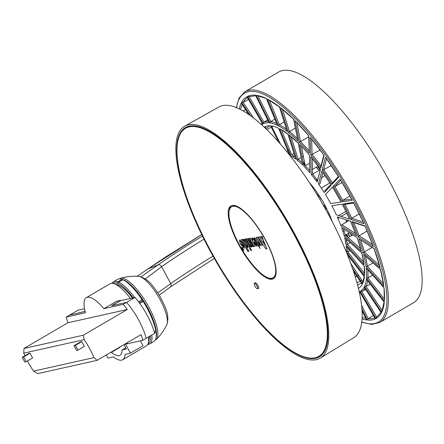 <?xml version="1.0" encoding="UTF-8"?>
<svg xmlns="http://www.w3.org/2000/svg" width="444" height="444" viewBox="0 0 444 444"><rect width="100%" height="100%" fill="white"/><g stroke="black" fill="none" stroke-linecap="round" stroke-linejoin="round"><path stroke-width="0.67" d="M254.506 283.383A3.086 0.944 59.7 0 1 256.86 285.769A3.086 0.944 59.7 0 1 257.509 288.744A3.086 0.944 59.7 0 1 254.961 286.236A3.086 0.944 59.7 0 1 254.395 283.422A3.086 0.944 59.7 0 1 254.506 283.383M326.312 208.569A7.376 2.253 -120.3 0 0 325.019 206.671L323.737 206.205M318.748 197.486L318.276 195.937M329.115 213.819L328.166 213.964M345.909 211.455L338.683 215.59M331.535 219.68L331.502 219.702A39.261 11.988 59.7 0 0 330.564 217.21M329.809 182.989L321.301 188.028M307.809 168.509L303.485 163.875M312.243 185.997L311.66 186.086M313.203 187.213L312.798 187.873M325.175 208.552L326.379 208.569L325.28 208.736M327.245 189.316L324.708 190.937L330.786 184.526M361.882 280.158L360.778 280.78M360.134 281.141L357.043 282.878M364.441 273.354L347.796 251.848L350.044 250.588M347.796 251.848A62.41 19.053 -120.3 0 0 347.746 248.074M364.13 265.989L346.209 246.292A61.383 18.742 59.7 0 1 346.37 252.081L364.53 275.558L364.13 265.989M364.147 266.023L346.209 246.292M361.816 252.858L344.644 237.662L361.743 252.925L364.097 264.574A93.368 28.505 -120.3 0 0 361.816 252.858L362.265 252.642M363.625 262.132L347.336 244.305L350.166 242.679M352.886 234.943L347.991 237.484M344.644 237.662A61.383 18.742 59.7 0 1 346.031 244.805L347.336 244.305A62.41 19.053 -120.3 0 0 346.409 239.355M344.189 235.903L361.361 251.099L357.159 237.684L341.625 227.722A61.383 18.742 59.7 0 1 344.189 235.903L349.439 232.734M360.606 248.646L345.343 235.142A62.41 19.053 -120.3 0 0 343.39 228.849M340.914 225.763L356.449 235.725L350.505 221.195L337.29 216.9A61.383 18.742 59.7 0 1 340.914 225.763L341.908 224.753L348.74 220.64M346.814 213.303L341.014 216.345M338.939 217.438L350.505 221.212M348.19 256.621L348.623 256.377M362.942 281.746L350.854 263.647M348.912 253.291L347.769 253.89M364.213 276.407L362.648 283.572A93.368 28.505 -120.3 0 0 364.424 276.701L364.258 276.584M357.636 285.081L361.433 283.094M362.099 282.75L362.648 282.462M362.754 312.282L362.182 312.626M362.104 310.966L366.6 319.941L362.099 310.839M365.035 226.229L352.736 222.233L351.914 221.65A96.781 29.548 59.7 0 1 358.108 236.791L359.107 235.786L367.11 230.963M358.108 236.791L373.421 246.609L364.94 225.885L351.914 221.65M379.381 265.257L364.358 251.964L372.066 247.43M379.892 267.166L380.125 267.699A128.31 39.177 -120.3 0 0 374.131 248.568L374.153 248.768M360.672 240.121A97.808 29.865 -120.3 0 1 364.358 251.964L363.198 252.719L380.125 267.699M374.131 248.568L358.819 238.744L374.126 248.751M364.513 286.363L381.729 312.143A128.31 39.177 -120.3 0 0 384.265 302.342L366.361 279.209A96.781 29.548 59.7 0 1 364.513 286.363L366.045 286.386L370.118 284.154M381.729 312.143L384.054 302.053M346.331 247.685L347.047 247.314M347.819 251.132L346.376 251.942M355.344 277.023L356.76 276.096M357.381 275.691L358.436 275.002M380.58 269.458L363.647 254.479L380.502 269.525L383.832 286.164A128.31 39.177 -120.3 0 0 380.58 269.458L381.03 269.247M383.372 283.744L367.332 266.189L366.023 266.683L383.832 286.164M365.429 256.188A97.808 29.865 -120.3 0 1 367.332 266.189L373.038 262.915M383.882 287.618L366.2 268.165A96.781 29.548 59.7 0 1 366.472 278.061L367.904 277.833L372.555 275.225M366.472 278.061L384.376 301.199L384.01 287.651L366.2 268.165M381.346 312.898L364.124 287.118A96.781 29.548 59.7 0 1 360.234 291.225L376.018 318.514A128.31 39.177 -120.3 0 0 381.346 312.898L364.124 287.118M381.141 312.182L376.923 316.788A127.284 38.861 59.7 0 1 376.59 316.994L361.832 291.475L360.234 291.225M364.935 288.422A97.808 29.865 -120.3 0 1 361.832 291.475L365.617 289.444M376.59 316.994L376.018 318.514M373.371 315.495L368.226 318.698L367.482 320.046A128.31 39.177 -120.3 0 0 375.369 318.853L359.584 291.558L375.369 318.853M344.894 238.711L345.349 238.417M292.624 156.954L293.895 156.122M291.197 153.657L290.093 154.329M269.114 122.827L255.455 95.21L269.114 122.827A96.781 29.548 -120.3 0 0 263.353 123.698L263.941 122.205L267.599 119.886M263.353 123.698L247.569 96.404L249.123 96.714L255.899 95.715M258.086 96.004L270.751 121.612L274.769 119.12M266.439 98.596L256.338 95.316A128.31 39.177 59.7 0 1 266.439 98.596L277.372 125.325L266.45 98.784M276.512 123.377A97.808 29.865 59.7 0 0 270.751 121.612L269.996 122.927L256.338 95.316M297.935 140.848L293.639 119.319L280.614 107.687A128.31 39.177 59.7 0 1 293.739 119.303L297.935 140.848A96.781 29.548 -120.3 0 0 288.35 132.368L295.332 128.011M294.128 118.975L293.739 119.303M296.792 122.483L300.505 141.558L308.73 136.796M308.724 135.648L295.06 120.613A128.31 39.177 59.7 0 1 308.869 135.72L308.697 135.575M308.869 135.72L309.34 153.197L308.697 135.614M309.107 150.938A97.808 29.865 59.7 0 0 300.505 141.558L299.256 142.163L295.06 120.613M288.012 153.152L288.6 152.775M289.277 152.331L290.37 151.626M289.538 149.595L288.439 150.277M287.751 150.705L286.608 151.421M266.777 129.615L271.29 127.234M271.95 126.89L273.165 126.246M279.359 106.882L287.124 131.424A96.781 29.548 -120.3 0 0 278.449 125.857L279.381 124.758L284.066 121.911M278.449 125.857L267.516 99.129L279.359 106.876M279.931 106.677L279.387 106.743L287.124 131.424M311.671 139.188L312.082 154.479L320.107 149.939M310.484 137.751L310.228 137.346A128.31 39.177 59.7 0 1 324.109 155.283L310.484 137.751M320.995 165.978A97.808 29.865 59.7 0 0 312.082 154.479L310.7 154.817L310.228 137.346M324.109 155.283L320.84 167.921L320.768 166.866L323.837 155M326.512 158.736L323.67 169.702A97.808 29.865 59.7 0 1 332.406 182.778L331.929 184.377A96.781 29.548 -120.3 0 0 322.178 169.78L323.67 169.702L331.202 165.534M322.178 169.78L325.446 157.148L338.8 177.134L331.929 184.377M248.457 99.5L243.14 102.409L253.618 118.087M250.588 115.823L241.592 102.359L243.14 102.409A127.284 38.861 -120.3 0 1 247.402 97.669M241.592 102.359A128.31 39.177 59.7 0 1 246.919 96.737L262.704 124.031A96.781 29.548 -120.3 0 0 261.599 124.77M287.956 134.094L295.804 159.13L287.917 134.21L279.637 128.754A93.368 28.505 59.7 0 1 287.956 134.094L288.5 134.032M281.518 129.992L291.658 154.778L293.934 153.396M291.658 154.778A62.41 19.053 59.7 0 1 295.021 156.876M322.272 171.784L321.822 171.151A93.368 28.505 59.7 0 1 331.185 185.165L324.214 192.513A61.383 18.742 -120.3 0 0 318.503 183.966L319.996 183.894L322.899 172.677M311.227 174.437L310.75 156.71L320.485 169.286L317.166 182.107A61.383 18.742 -120.3 0 0 311.227 174.437L312.615 174.103L320.268 169.774M312.193 158.564L312.615 174.103A62.41 19.053 59.7 0 1 317.51 180.425L320.407 169.236M324.936 175.619L321.573 177.794M301.415 146.237L305.217 165.756L309.446 163.309M305.217 165.756A62.41 19.053 59.7 0 1 309.64 170.568M317.954 165.945L312.493 169.514M309.39 155.089L309.868 172.81A61.383 18.742 -120.3 0 0 303.968 166.35L299.711 144.494A93.368 28.505 59.7 0 1 309.39 155.089L309.868 172.81M297.03 160.073L289.188 135.037L298.29 143.201L302.642 165.04A61.383 18.742 -120.3 0 0 297.03 160.073L301.065 157.476M302.12 156.854L303.341 156.127M291.07 136.702L298.129 159.218A62.41 19.053 59.7 0 1 302.075 162.671M304.517 162.16L303.308 162.954M298.773 142.857L298.39 143.184L302.642 165.04M266.05 128.366L270.035 125.78M245.532 109.679L243.173 111M248.784 114.552L241.203 103.113L248.901 114.63M379.775 322.466L413.569 302.697A133.616 40.798 -120.3 0 0 385.331 173.776A133.616 40.798 -120.3 0 0 283.383 70.391A133.616 40.798 -120.3 0 0 278.638 72.033L244.849 91.803A133.616 40.798 59.7 0 1 249.589 90.16A133.616 40.798 59.7 0 1 351.543 193.545A133.616 40.798 59.7 0 1 379.775 322.466L371.711 324.414L361.799 322.216M340.698 180.297L334.759 186.558L342.096 182.584M349.861 195.982L342.779 200.427L342.124 201.854A96.781 29.548 -120.3 0 0 333.183 186.397L340.054 179.154L352.292 200.316L342.124 201.854M351.576 199.095L342.779 200.427A97.808 29.865 59.7 0 0 334.759 186.558L333.183 186.397M363.125 222.028L351.809 218.354L359.196 213.803M344.866 204.318L343.245 203.946L353.413 202.403L364.002 223.815A128.31 39.177 -120.3 0 0 353.413 202.403M344.894 204.368A97.808 29.865 -120.3 0 1 351.809 218.354L350.976 219.586L364.002 223.815M331.823 205.677A61.383 18.742 59.7 0 1 336.352 214.829L349.567 219.125A93.368 28.505 -120.3 0 0 342.141 204.112L331.823 205.677M341.02 202.02L330.702 203.585A61.383 18.742 -120.3 0 0 325.469 194.533L332.439 187.185A93.368 28.505 59.7 0 1 341.02 202.02M295.804 159.13A61.383 18.742 -120.3 0 0 290.726 155.872L279.637 128.754M280.503 144.172L271.473 125.918A93.368 28.505 59.7 0 1 278.555 128.222L289.532 155.05M266.761 129.598L265.062 126.657A93.368 28.505 59.7 0 1 270.59 125.819L278.599 142.013M264.174 127.128A93.368 28.505 59.7 0 1 264.413 126.99L264.874 127.789M332.284 221.745A42.141 12.865 -120.3 0 0 309.363 182.562M358.386 288.034L358.524 288.267A93.368 28.505 -120.3 0 0 362.26 284.327L353.491 271.195M352.575 268.492L362.648 283.572M331.551 219.719L331.568 220.357M338.089 218.737L338.495 218.476M348.163 233.25L349.817 236.535M350.938 233.694L350.594 233.849L350.527 232.995M346.303 247.269A2.825 0.86 -120.3 0 0 346.248 246.359M347.369 221.462A3.086 0.944 -120.3 0 0 346.126 222.216M316.35 166.994A3.086 0.944 -120.3 0 0 318.886 169.719A3.086 0.944 -120.3 0 0 317.898 165.984M344.344 231.757A3.236 0.988 -120.3 0 0 343.168 231.047A3.236 0.988 -120.3 0 0 342.868 231.374M346.531 236.191A3.236 0.988 -120.3 0 0 346.17 234.66M350.594 233.849L351.493 235.67M346.709 234.338L347.913 237.412M326.379 208.569L326.723 208.769M338.295 219.214A2.57 0.783 -120.3 0 0 338.034 217.144L337.529 217.449M315.817 178.172A2.57 0.783 -120.3 0 0 316.295 179.254A2.57 0.783 -120.3 0 0 317.477 180.902M304.562 165.101L304.95 164.891M303.724 162.682A2.825 0.86 -120.3 0 0 305.084 165.063M319.236 356.082A132.073 40.326 -120.3 0 0 286.974 221.956A132.073 40.326 -120.3 0 0 185.87 128.094A132.073 40.326 -120.3 0 0 209.562 248.768A132.073 40.326 -120.3 0 0 319.236 356.082L322.128 354.245A131.946 40.287 -120.3 0 0 323.071 353.585M189.932 125.979A131.946 40.287 -120.3 0 0 188.894 126.473L185.87 128.094M257.986 288.467A3.391 1.038 -120.3 0 0 258.502 288.522A3.391 1.038 -120.3 0 0 257.803 285.264A3.391 1.038 -120.3 0 0 255.206 282.623A3.391 1.038 -120.3 0 0 255.078 282.667A3.391 1.038 -120.3 0 0 254.873 283.144M238.572 244.378A42.141 12.865 59.7 0 1 230.886 205.944A42.141 12.865 59.7 0 1 263.27 235.82A42.141 12.865 59.7 0 1 273.443 278.693A42.141 12.865 59.7 0 1 238.572 244.378M229.026 211.738A42.141 12.865 59.7 0 1 231.324 205.722M273.848 278.421A42.141 12.865 59.7 0 1 268.343 277.883M251.126 246.792A6.904 2.109 -120.3 0 0 251.465 247.125M137.157 276.268L148.085 268.825L201.726 234.582M157.792 292.851L170.712 283.594A191.175 21.972 151.8 0 1 213.009 256.088M145.321 278.982L161.644 266.678A191.175 21.972 151.8 0 1 203.99 239.144M170.096 287.118C171.267 286.458 171.473 285.281 170.712 283.594L161.644 266.678C160.639 265.101 159.468 264.48 158.131 264.807L141.037 276.817M243.417 250.516L243.8 250.588L242.524 247.524L241.814 247.191C241.614 248.163 242.147 249.273 243.417 250.516M239.777 240.52L239.577 240.726L241.014 241.78L242.269 244.022L240.676 244.444L244.372 248.185L243.778 244.616L242.962 243.096L239.588 239.949L240.443 243.601M244.45 248.124L240.82 244.167M239.577 240.726L240.271 243.701M239.599 241.458L239.677 239.91M239.743 240.626L241.181 241.68L242.23 243.956M242.102 244.461L242.64 244.305L244.128 247.247L243.717 247.308M246.831 247.086L243.107 240.143L246.259 246.342L246.831 247.086L247.097 246.703L243.284 240.11M247.558 251.221L242.036 240.498L247.73 251.121M241.863 240.598L241.075 239.693L242.402 239.494L242.973 240.365L243.49 239.571C246.004 242.036 247.413 244.666 247.719 247.463L246.498 246.936L247.885 247.364M243.107 240.149L243.079 239.388M243.146 240.265L242.857 239.782M242.036 240.498L241.247 239.594M249.073 251.121L247.902 251.298M251.67 250.227L250.899 250.344L249.744 247.808M250.732 250.444L251.498 250.327L250.266 248.03L249.5 248.146L250.899 250.344M251.348 250.632L251.498 250.327M254.923 242.108L253.335 242.541L257.026 246.27L256.432 242.696L255.616 241.181C252.253 236.852 251.354 237.052 252.93 241.78L252.231 238.805L253.84 239.766L255.089 242.008L253.668 239.865M257.104 246.209L253.48 242.252M252.397 238.706L253.84 239.766M252.253 239.538L252.336 237.99M254.756 242.541L255.294 242.385L256.787 245.332L256.371 245.393M275.979 274.148A41.114 12.554 59.7 0 1 273.765 277.383L273.088 277.783A41.114 12.554 59.7 0 1 241.492 248.634A41.114 12.554 59.7 0 1 231.568 206.81A41.114 12.554 59.7 0 1 265.59 240.287A41.114 12.554 59.7 0 1 273.088 277.783M243.096 249.8A41.114 12.554 59.7 0 1 242.907 249.478M231.568 206.81L232.245 206.41A41.114 12.554 59.7 0 1 236.824 206.255M262.948 242.174L263.964 242.019L265.74 246.331L263.131 242.091M265.823 248.923L258.752 237.923L265.823 248.923L267.072 248.807M266.922 248.829L265.989 248.829M258.58 238.023L258.197 237.435L258.752 237.923M266.905 248.906L262.848 238.939L262.471 236.452L260.656 236.724L262.904 239.466L263.78 241.586L262.67 241.752L260.184 238.006L259.956 236.835L256.255 237.396L259.99 243.8C260.639 245.277 260.528 245.699 259.662 245.066L259.64 244.999C261.205 245.421 257.431 240.265 258.436 243.351L260.528 245.754L260.622 245.027L260.872 245.304L262.443 244.994M262.287 245.016L260.622 245.027M259.651 245.005L258.469 242.396M262.748 238.689L260.828 236.63M260.378 245.304L260.162 243.701L256.421 237.296M258.247 237.734L258.197 237.435M263.12 242.074L264.058 241.88M254.69 239.433L254.112 238.5L254.307 237.712L255.511 238.289L259.468 245.526C259.002 245.859 259.179 246.858 260.012 248.512L258.364 245.726L257.925 245.754L257.72 245.371L258.197 245.227M258.119 245.271L254.739 238.966L258.291 245.171M254.351 238.711L254.312 237.829M258.269 242.746L258.558 243.279M258.33 245.693L259.546 247.513M254.529 238.678L254.912 238.866M258.502 245.593L257.892 245.277M251.043 245.743L247.641 239.111L248.329 239.416L251.282 244.916L251.604 246.254L251.043 245.743M246.587 239.677L249.534 245.177L246.753 239.577L245.959 239.36L246.059 239.965L249.312 246.032L250.266 246.842M250.1 246.936L248.773 247.142L250.116 246.864M244.838 239.943L248.601 246.958L245.005 239.843L244.15 239.227L251.071 238.178L255.339 246.143L254.012 246.348L253.618 245.804L254.179 246.248L255.356 246.07M253.03 244.65L250.077 239.15L249.733 238.789L249.45 239.244L252.791 245.477L253.352 245.993L253.197 244.55L253.391 245.893M250.077 239.15L253.197 244.55M249.617 239.144L249.556 238.744L250.25 239.05M245.005 239.843L244.322 239.127M246.226 239.865L246.131 239.266L246.753 239.577M251.792 247.025L250.466 246.187L249.7 245.077M253.535 246.759L251.992 245.66L252.048 246.015M253.79 245.704L253.84 246.165M247.869 239.41L248.157 238.955L248.501 239.316L251.448 244.816L251.643 246.159M251.815 245.815L251.77 246.154M249.534 245.177L250.294 246.281C251.604 247.547 252.103 247.375 251.798 245.76L253.463 246.825L253.618 245.804M254.739 238.966L254.357 238.672L254.517 239.532M258.031 237.534L262.271 245.094M246.498 246.936L249.056 251.199L247.73 251.398M242.724 249.078L243.007 248.818L243.573 249.872L242.724 249.078M256.199 245.493L256.615 245.427L255.122 242.485L254.551 242.574L256.199 245.493M242.602 247.669L241.875 247.291L243.323 250.383L243.739 250.483L242.602 247.669M242.652 248.823L243.062 249.767L243.662 249.955L242.463 247.73L242.968 248.74L241.991 247.813L242.652 248.823M241.897 244.489L243.545 247.408L243.961 247.347L242.468 244.4L241.897 244.489M111.96 283.322A35.975 10.983 59.7 0 1 113.359 281.84L117.582 279.365A35.975 10.983 59.7 0 1 121.584 279.226L122.833 279.626A34.943 10.667 59.7 0 1 123.665 279.931A34.943 10.667 59.7 0 1 143.234 300.355L143.129 301.415A35.975 10.983 59.7 0 1 155.783 330.774L156.16 330.347L155.988 332.095L154.49 332.972M121.584 279.226A35.975 10.983 59.7 0 1 122.006 279.37L122.883 279.737A35.975 10.983 59.7 0 1 142.041 299.728L143.234 300.355A34.943 10.667 59.7 0 1 156.16 330.347A34.943 10.667 59.7 0 1 156.26 336.768L155.994 338.051A35.975 10.983 59.7 0 1 153.913 341.469L149.689 343.939A35.975 10.983 59.7 0 1 147.708 344.433M122.883 279.737L118.659 282.206A35.975 10.983 59.7 0 1 134.582 297.547M118.659 282.206L117.749 283.389A34.943 10.667 59.7 0 1 133.189 297.857M113.359 281.84A35.975 10.983 59.7 0 1 117.782 281.846L122.006 279.37M112.776 283.389A34.943 10.667 59.7 0 1 117.749 283.389L117.782 281.846M138.539 301.776L142.041 299.728M139.233 302.697L143.234 300.355M143.129 301.415L139.749 303.391M154.157 331.724L155.783 330.774M155.988 332.095A35.975 10.983 59.7 0 1 155.994 338.051M151.826 335.009A35.975 10.983 59.7 0 1 149.689 343.939M150.499 335.786A34.943 10.667 59.7 0 1 148.046 343.689M184.704 126.157L218.859 107.01A133.616 40.798 59.7 0 1 321.339 201.854A133.616 40.798 59.7 0 1 353.785 337.668L320.357 358.053A134.332 41.015 59.7 0 1 315.39 359.823A134.332 41.015 59.7 0 1 212.709 255.555A134.332 41.015 59.7 0 1 184.704 126.157A134.332 41.015 59.7 0 1 287.734 221.512A134.332 41.015 59.7 0 1 320.357 358.053M314.668 358.475A132.789 40.543 59.7 0 1 208.808 247.419A132.789 40.543 59.7 0 1 185.481 127.489A132.789 40.543 59.7 0 1 287.329 221.75A132.789 40.543 59.7 0 1 319.575 356.726A132.789 40.543 59.7 0 1 314.668 358.475M185.12 128.538A132.728 40.526 59.7 0 1 187.035 126.751M320.979 355.733A132.728 40.526 59.7 0 1 318.481 356.526M316.406 193.639A8.12 7.676 -98.6 0 1 319.092 198.057M324.57 204.656A14.391 13.603 -98.6 0 1 323.92 206.332M318.786 195.033L321.001 199.162L321.295 198.99M318.57 167.133L318.137 167.71M316.322 178.838A37.207 11.361 -120.3 0 0 316.655 179.87M23.593 356.965L22.2 357.276L24.786 362.021L26.185 361.71L23.593 356.965L30.031 353.196L28.638 353.513L22.2 357.276M26.185 361.71L32.623 357.942L30.031 353.196M130.425 298.473A35.975 10.983 -120.3 0 0 113.98 283.677A35.975 10.983 -120.3 0 0 109.979 283.816L86.325 297.652A35.975 10.983 59.7 0 1 103.879 308.68L123.16 304.373A32.889 10.04 59.7 0 1 127.317 309.49L83.389 335.192L84.177 339.654L23.76 353.152L24.009 348.457L67.938 322.755L127.317 309.49M132.473 298.018A32.889 10.04 -120.3 0 0 117.727 284.865L113.98 283.677M83.389 335.192L24.009 348.457M84.177 339.654A32.889 10.04 59.7 0 1 93.984 357.625L97.114 360.345L141.042 334.648A32.889 10.04 59.7 0 1 142.768 340.309L124.32 344.433M142.768 340.309L146.148 338.334A32.889 10.04 -120.3 0 0 126.54 302.397L123.16 304.373M103.879 308.68L116.55 301.271L120.807 300.316L111.511 305.755L126.54 302.397L111.833 305.683L120.28 300.743L134.987 297.458L126.54 302.397A32.889 10.04 -120.3 0 1 146.148 338.334L154.595 333.389A32.889 10.04 -120.3 0 0 134.987 297.458M67.938 322.755A32.889 10.04 59.7 0 1 66.212 317.094L69.591 315.118L85.137 311.46M66.212 317.094L85.492 312.787A35.975 10.983 59.7 0 1 86.325 297.652M120.807 300.316A32.889 10.04 -120.3 0 0 120.879 300.61M97.114 360.345L37.734 373.609L33.561 371.117A32.889 10.04 59.7 0 1 27.456 360.966M93.984 357.625L33.561 371.117M75.38 345.399L73.987 345.709L76.573 350.455L77.972 350.138L75.38 345.399L81.818 341.63L80.425 341.941L73.987 345.709M77.972 350.138L84.41 346.376L81.818 341.63M24.875 355.711A32.889 10.04 59.7 0 1 23.76 353.152M140.393 340.837L143.068 345.737L130.397 353.152L124.964 354.362A35.975 10.983 59.7 0 1 122.655 359.751L146.309 345.915A35.975 10.983 -120.3 0 0 148.39 342.496L149.19 338.65A32.889 10.04 -120.3 0 0 149.412 336.424M148.39 342.496A35.975 10.983 -120.3 0 0 148.446 336.99M106.266 354.989L107.997 358.153L113.425 356.943A35.975 10.983 59.7 0 0 122.655 359.751M130.397 353.152L125.497 344.167L127.739 343.667A32.889 10.04 59.7 0 1 127.023 342.846M123.959 344.638L126.346 349.017L122.05 349.977A30.836 9.413 59.7 0 1 120.058 355.317A30.836 9.413 59.7 0 1 111.438 352.347L110.378 352.58M125.702 347.841L122.05 349.977M119.614 347.18A30.836 9.413 59.7 0 0 119.886 347.408L111.438 352.347M85.109 311.355L69.591 315.118L78.039 310.178L84.527 308.73M325.019 206.671L325.424 206.249M324.797 205.084L324.181 205.739M324.769 207.836A6.654 2.031 59.7 0 1 325.263 208.558M364.53 275.558A93.368 28.505 -120.3 0 0 364.274 266.056M346.031 244.805L364.097 264.574M361.361 251.099A93.368 28.505 -120.3 0 0 357.159 237.684M355.544 233.5L341.908 224.753M356.449 235.725A93.368 28.505 -120.3 0 0 350.505 221.195M364.424 276.701L347.463 254.784M365.762 318.37A127.284 38.861 59.7 0 1 362.187 317.438M362.115 318.914A128.31 39.177 -120.3 0 0 366.6 319.941M372.527 244.394L359.107 235.786A97.808 29.865 -120.3 0 0 353.702 222.544M373.421 246.609A128.31 39.177 -120.3 0 0 364.94 225.885M358.819 238.744A96.781 29.548 59.7 0 1 363.198 252.719M382.04 310.334L366.045 286.386A97.808 29.865 -120.3 0 0 367.582 280.874M384.265 302.342L366.361 279.209M363.647 254.479A96.781 29.548 59.7 0 1 366.023 266.683M384.299 299.017L367.904 277.833A97.808 29.865 -120.3 0 0 367.76 269.974M384.376 301.199A128.31 39.177 -120.3 0 0 384.01 287.651M361.96 308.88L367.482 320.046M374.747 317.876A127.284 38.861 59.7 0 1 368.226 318.698L361.61 305.322M359.584 291.558A96.781 29.548 59.7 0 1 359.252 291.708M249.184 96.687L263.941 122.205A97.808 29.865 59.7 0 1 268.343 121.39M247.569 96.404A128.31 39.177 59.7 0 1 255.455 95.21M277.372 125.325A96.781 29.548 -120.3 0 0 269.996 122.927M282.495 109.329L289.444 131.507A97.808 29.865 59.7 0 1 297.363 138.461M288.35 132.368L280.614 107.687M309.34 153.197A96.781 29.548 -120.3 0 0 299.256 142.163M269.391 100.344L279.381 124.758A97.808 29.865 59.7 0 1 286.33 129.137M267.516 99.129A128.31 39.177 59.7 0 1 279.387 106.743M320.84 167.921A96.781 29.548 -120.3 0 0 310.7 154.817M325.446 157.148A128.31 39.177 59.7 0 1 338.8 177.134M246.919 96.737L262.704 124.031M318.503 183.966L321.822 171.151M310.75 156.71A93.368 28.505 59.7 0 1 320.485 169.286M289.188 135.037A93.368 28.505 59.7 0 1 298.39 143.184M242.102 104.551A127.284 38.861 -120.3 0 0 240.609 109.601M239.288 108.941A128.31 39.177 59.7 0 1 241.203 103.113M361.832 321.944A132.59 40.482 -120.3 0 0 361.338 215.013A132.59 40.482 -120.3 0 0 249.228 91.553A132.59 40.482 -120.3 0 0 236.508 107.698M340.054 179.154A128.31 39.177 59.7 0 1 352.292 200.316M343.245 203.946A96.781 29.548 59.7 0 1 350.976 219.586M202.442 236.042A194.256 22.328 -28.2 0 0 158.131 264.807L147.813 269.02M166.783 324.78A28.644 8.747 -120.3 0 0 158.652 297.019A28.644 8.747 -120.3 0 0 138.439 276.329C148.762 278.416 153.385 286.502 160.018 296.459C165.34 307.02 169.997 314.896 166.783 324.78C164.108 330.258 160.611 335.153 156.277 339.477L155.111 340.304M119.186 278.888L120.479 278.277A35.559 10.856 59.7 0 1 147.014 303.829A35.559 10.856 59.7 0 1 156.277 339.477M318.992 168.132A2.054 0.627 -120.3 0 0 318.159 167.693L318.209 167.677M255.616 282.711L254.395 283.422M258.73 288.034L257.509 288.744M343.39 231.069L342.857 231.38M349.156 234.843L347.325 235.914M298.168 159.252L297.519 159.629M303.874 163.059L303.38 163.342M302.331 163.958L301.826 164.252M347.541 254.978L364.263 276.584M379.892 267.16L374.114 248.718M359.99 292.352L359.435 292.535M332.24 182.956L338.35 176.512M260.967 124.203L262.165 123.204M236.258 107.598L239.199 97.874L244.849 91.803M344.55 204.423L353.69 203.036M346.675 240.604L345.454 241.32M346.825 247.069L346.309 247.369M201.715 234.554L166.35 256.532L137.135 276.262M159.263 295.193L170.413 286.952L214.335 258.43M120.479 278.277C126.368 276.623 132.356 275.974 138.439 276.329M317.144 168.287L318.159 167.693"/></g></svg>
